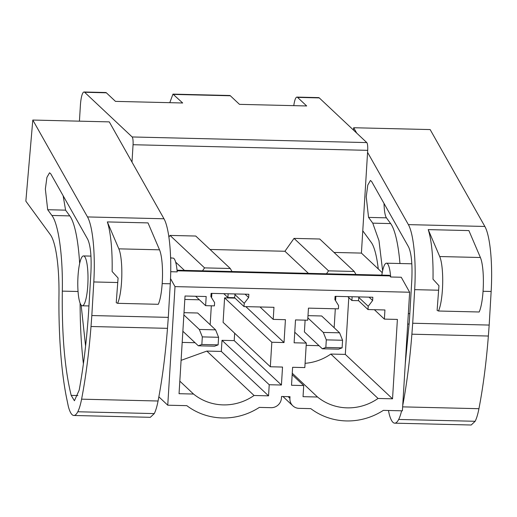 <?xml version="1.0" encoding="UTF-8"?>
<svg xmlns="http://www.w3.org/2000/svg" width="517" height="517" viewBox="0 0 517 517"><rect width="100%" height="100%" fill="white"/><g stroke="black" fill="none" stroke-linecap="round" stroke-linejoin="round"><path stroke-width="0.78" d="M322.317 348.768L338.59 349.156L342.112 347.844L342.577 340.257L339.585 332.819L323.312 332.431L326.305 339.869L325.839 347.45L322.317 348.768L304.403 331.92L305.12 320.159M307.861 317.897L323.312 332.431M307.996 315.648L321.677 315.977L339.585 332.819M325.839 347.45L342.112 347.844M326.305 339.869L342.577 340.257M198.328 345.795L214.6 346.183L218.122 344.871L218.588 337.291L215.595 329.846L199.329 329.458L202.315 336.897L201.85 344.477L198.328 345.795L182.869 331.261M183.871 314.924L199.329 329.458M184.007 312.675L197.688 313.005L215.595 329.846M201.85 344.477L218.122 344.871M202.315 336.897L218.588 337.291M117.747 282.528L93.797 281.952A58.182 11.846 -88.6 0 0 87.502 216.933L32.804 120.047L109.281 121.883L163.979 218.769L87.502 216.933M32.804 120.047L25.85 201.158L50.382 234.718A66.499 13.539 -88.6 0 1 58.977 295.278A149.62 30.458 -88.6 0 0 66.816 399.124L68.347 406.498A48.979 9.972 -88.6 0 0 73.847 415.481A48.979 9.972 -88.6 0 0 77.796 411.765A44.889 9.138 -88.6 0 0 81.589 399.169A191.18 38.917 -88.6 0 0 91.011 326.505L91.826 315.544L168.303 317.373L170.274 283.788A58.182 11.846 -88.6 0 0 163.979 218.769M112.124 271.509A58.182 11.846 -88.6 0 0 107.336 221.922L148.011 222.898L159.52 249.821A29.921 6.094 91.4 0 1 162.48 277.034A29.921 6.094 91.4 0 1 158.286 304.3L117.605 303.324L116.241 302.691L118.083 278.023L112.124 271.509M93.797 281.952L91.826 315.544M62.311 291.123C61.781 334.454 64.741 369.209 71.184 395.395L74.409 400.753L79.185 390.135C83.431 367.219 86.552 341.478 88.543 312.921L90.934 272.252C91.612 256.542 90.553 245.569 87.741 239.326L50.756 173.815L49.548 172.781L46.911 177.389L45.36 189.054L47.68 209.715L51.881 215.466C58.544 224.01 63.009 256.361 62.311 291.123L78.061 291.498M73.847 415.481L150.324 417.316L154.273 413.594C155.707 410.776 156.974 406.582 158.066 401.005C162.215 379.536 165.356 355.315 167.489 328.34L168.303 317.373M117.605 303.324A29.921 6.094 91.4 0 0 121.799 276.059A29.921 6.094 91.4 0 0 118.839 248.845L107.336 221.922M167.489 328.34L91.011 326.505M83.405 363.774A133.548 27.188 91.4 0 1 80.116 303.169M47.68 209.715L65.581 210.148L69.782 215.893A80.898 16.466 91.4 0 1 79.65 263.508M65.581 210.148L63.158 195.781M81.13 305.069L85.583 346.08M438.623 290.218L414.673 289.649A58.182 11.846 -88.6 0 0 408.378 224.624L367.574 152.347M402.717 405.548A191.18 38.917 -88.6 0 0 411.887 334.195L412.702 323.235L489.179 325.064L491.15 291.478A58.182 11.846 -88.6 0 0 484.856 226.459L408.378 224.624M433 279.199A58.182 11.846 -88.6 0 0 428.205 229.613L468.887 230.588L480.396 257.511A29.921 6.094 91.4 0 1 483.35 284.725A29.921 6.094 91.4 0 1 479.162 311.99L438.481 311.014L437.117 310.381L438.959 285.714L433 279.199M356.704 133.102L353.68 127.738L430.15 129.573L484.856 226.459M353.68 127.738L353.479 130.064M378.276 268.95A66.499 13.539 -88.6 0 0 371.251 242.408L362.772 230.808M489.179 325.064L488.365 336.031C486.232 363.005 483.085 387.227 478.936 408.695C477.85 414.272 476.584 418.466 475.149 421.284L471.2 425.006L394.723 423.171A48.979 9.972 -88.6 0 1 389.223 414.188L388.454 410.492M394.723 423.171A48.979 9.972 -88.6 0 0 398.672 419.455A44.889 9.138 -88.6 0 0 401.606 410.808M414.673 289.649L412.702 323.235M405.257 363.981L409.419 320.611L411.81 279.943C412.488 264.232 411.422 253.259 408.617 247.016L371.633 181.506L370.424 180.472L367.787 185.086L366.236 196.744L368.556 217.405L372.757 223.157L378.974 240.657L382.625 270.772M438.481 311.014A29.921 6.094 91.4 0 0 442.675 283.749A29.921 6.094 91.4 0 0 439.715 256.535L428.205 229.613M488.365 336.031L411.887 334.195M368.556 217.405L386.451 217.838L390.652 223.583A80.898 16.466 91.4 0 1 399.964 263.515M386.451 217.838A18.799 3.826 91.4 0 1 384.034 203.472M87.78 285.455A24.939 5.08 -88.6 0 0 83.495 255.928A24.939 5.08 -88.6 0 0 78.009 276.265A24.939 5.08 -88.6 0 0 82.3 305.786A24.939 5.08 -88.6 0 0 87.78 285.455M170.726 271.722L177.189 271.877A24.939 5.08 -88.6 0 0 172.988 258.073L170.604 258.015M184.446 270.385L175.638 262.106M171.308 258.035L170.584 257.35M79.431 121.165L80.381 105.552A16.622 3.386 91.4 0 1 84.038 91.994A16.622 3.386 91.4 0 1 84.639 92.278L132.158 136.96A6.65 1.351 91.4 0 1 133.056 144.721L131.997 162.118M170.532 278.618L175.011 286.612L167.754 405.205L158.855 396.83M177.04 270.21L389.411 275.296L390.671 276.996L401.25 277.248L409.645 292.234L175.011 286.612M390.064 275.91L177.098 270.805M211.22 297.146L211.634 297.152L211.867 293.385M202.49 270.818L204.564 267.884L230.278 268.497L231.984 271.522M168.878 237.07L170.041 235.422L195.749 236.036L230.278 268.497M204.564 267.884L170.041 235.422M308.429 273.357L284.932 251.262L210.031 249.465M284.932 251.262L294.031 238.389L319.739 239.009L354.261 271.47L355.974 274.495M293.779 105.649A16.622 3.386 91.4 0 1 296.952 97.099L318.672 97.616A16.622 3.386 91.4 0 1 319.273 97.907L366.792 142.589A6.65 1.351 91.4 0 1 367.697 150.344L361.409 253.091L334.021 252.438M169.789 102.676L172.962 94.126L182.682 102.986L115.478 101.377L106.36 92.801A16.622 3.386 91.4 0 0 105.759 92.517L84.038 91.994M296.952 97.099A16.622 3.386 91.4 0 1 297.553 97.383L306.671 105.959L239.468 104.35L230.349 95.774L173.563 94.411M167.754 405.205L186.805 405.658A64.832 62.447 -46.8 0 0 259.353 407.396L271.082 407.68A9.972 9.61 -46.8 0 0 281.442 398.109L281.545 396.481L290.005 396.681L289.901 398.316A9.972 9.61 -46.8 0 0 292.835 405.813A9.972 9.61 -46.8 0 0 299.065 408.352L310.795 408.63A64.832 62.447 -46.8 0 0 383.343 410.369L402.394 410.828L409.645 292.234M269.228 384.732L281.429 385.023L282.528 367.057L270.326 366.76L271.826 342.26L284.027 342.551L285.423 319.68L273.222 319.39L273.958 307.305L244.024 306.587L244.224 303.317L248.651 297.534L248.851 294.27L211.098 293.365L210.897 296.629L214.607 302.607L214.406 305.877L205.624 305.663L206.18 296.519L185.028 296.008L179.05 393.696L193.532 394.044A51.545 49.645 -46.8 0 0 223.182 404.895A51.545 49.645 -46.8 0 0 254.067 395.492L268.549 395.841L269.228 384.732L222 340.322L221.321 351.431L206.839 351.088L181.092 360.349M347.172 407.861A51.545 49.645 -46.8 0 1 317.522 397.011L303.04 396.668L303.718 385.559L291.517 385.268L292.616 367.296L304.823 367.587L306.316 343.088L294.115 342.797L295.511 319.926L307.718 320.217L308.455 308.132L338.396 308.849L338.596 305.579L334.887 299.601L335.087 296.338L372.835 297.243L372.641 300.506L368.207 306.29L368.014 309.56L384.932 309.961L384.377 319.112L397.392 319.422L392.532 398.814L378.056 398.465A51.545 49.645 -46.8 0 1 347.172 407.861M361.409 253.091L382.244 272.679M390.671 276.996A24.939 5.08 -88.6 0 0 386.47 263.192A24.939 5.08 -88.6 0 0 381.837 275.115M205.624 305.663L195.626 296.267M281.429 385.023L234.207 340.619L222 340.322M234.207 340.619L234.66 333.226M270.326 366.76L223.098 322.356L224.598 297.857L235.002 298.102M326.479 273.79L328.553 270.856L294.031 238.389M328.553 270.856L354.261 271.47M172.962 94.126L229.748 95.49A16.622 3.386 91.4 0 1 230.349 95.774M268.549 395.841L221.321 351.431M254.067 395.492L206.839 351.088M193.532 394.044L179.819 381.145M248.651 297.534L245.077 294.179M235.157 293.94L234.576 297.702L244.024 306.587M244.224 303.317L234.776 294.438M234.576 297.702L227.907 297.546L223.783 293.669M273.222 319.39L260.012 306.969M284.027 342.551L245.827 306.626M271.826 342.26L224.598 297.857M305.082 363.315A51.545 49.645 133.2 0 0 330.828 354.055L378.056 398.465M292.254 373.248L317.522 397.011M303.718 385.559L292.163 374.689M306.316 343.088L294.761 332.218M335.21 300.118L335.623 300.125L335.856 296.351M372.641 300.506L369.067 297.152M368.207 306.29L358.766 297.411L358.565 300.674L351.896 300.519L347.773 296.642M359.147 296.913L358.766 297.411M368.014 309.56L358.565 300.674M384.377 319.112L374.379 309.709M348.788 297.592L345.311 354.404L330.828 354.055M392.532 398.814L345.311 354.404M351.896 300.519L352.129 296.745M227.907 297.546L228.139 293.772M182.191 342.409L195.051 342.713M199.375 299.795L184.815 299.446M210.167 324.741L211.272 306.62A6.65 6.404 133.2 0 0 211.272 305.799M306.18 345.375L319.041 345.686M335.262 308.772A6.65 6.404 -46.8 0 1 335.262 309.593L334.156 327.713M170.274 283.788L162.183 283.594M118.839 248.845L159.52 249.821M154.273 413.594L77.796 411.765M158.066 401.005L81.589 399.169M71.184 395.395L77.886 395.557M51.881 215.466L69.782 215.893M491.15 291.478L483.052 291.284M439.715 256.535L480.396 257.511M475.149 421.284L398.672 419.455M478.936 408.695L402.633 406.866M372.757 223.157L390.652 223.583M133.056 144.721L367.697 150.344M132.158 136.96L366.792 142.589M84.639 92.278L106.36 92.801M319.273 97.907L297.553 97.383M288.118 396.636L289.901 398.316M90.953 256.109L83.495 255.928M88.95 305.948L82.3 305.786M411.829 263.799L386.47 263.192M282.941 396.513L292.835 405.813M409.826 313.638L408.34 313.606M409.167 324.101L407.7 324.069"/></g></svg>
